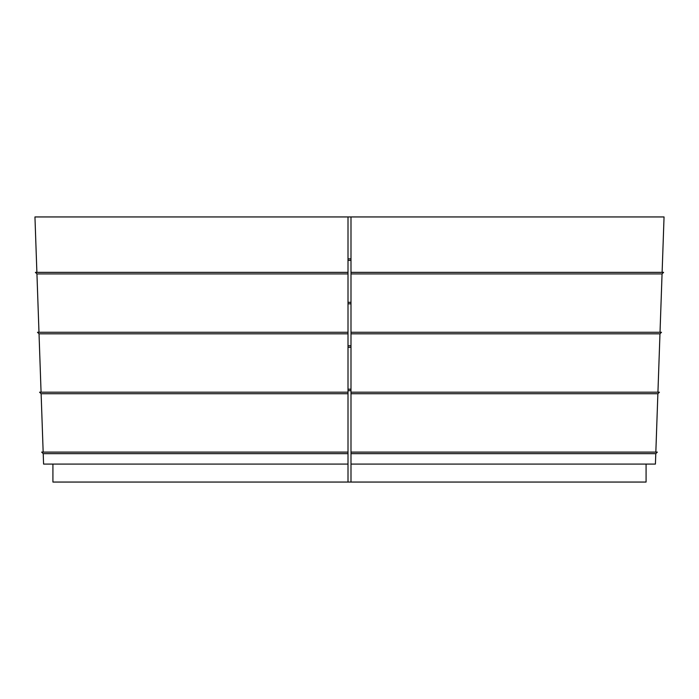 <?xml version="1.0" encoding="UTF-8"?>
<svg xmlns="http://www.w3.org/2000/svg" width="699" height="699" viewBox="0 0 699 699"><rect width="100%" height="100%" fill="white"/><g stroke="black" fill="none" stroke-linecap="round" stroke-linejoin="round"><path stroke-width="1.05" d="M655.837 452.104L657.873 393.738L350.994 393.738L350.994 482.057L646.077 482.057L646.077 464.084M657.934 392.191L659.97 333.825L350.994 333.825L350.994 393.738M660.022 332.278L662.058 273.912L350.994 273.912L350.994 333.825M662.119 272.357L664.05 216.943L350.994 216.943L350.994 273.912M662.058 273.912L663.613 272.357L350.994 272.357M659.97 333.825L661.516 332.278L350.994 332.278M657.873 393.738L659.428 392.191L350.994 392.191M350.994 464.084L655.417 464.084L655.784 453.651L350.994 453.651M655.784 453.651L657.34 452.104L350.994 452.104M43.163 452.104L41.127 393.738L348.006 393.738L348.006 452.104L41.66 452.104L43.216 453.651L348.006 453.651L348.006 452.104M41.066 392.191L39.03 333.825L37.484 332.278L348.006 332.278L348.006 273.912L36.942 273.912L35.387 272.357L348.006 272.357L348.006 216.943L34.95 216.943L36.881 272.357M39.03 333.825L348.006 333.825L348.006 392.191L39.572 392.191L41.127 393.738M38.978 332.278L36.942 273.912M348.006 216.943L350.994 216.943M348.006 273.912L348.006 272.357M348.006 333.825L348.006 332.278M348.006 393.738L348.006 392.191M350.994 482.057L52.923 482.057L52.923 464.084M348.006 482.057L348.006 464.084L43.583 464.084L43.216 453.651M348.006 453.651L348.006 464.084M350.994 258.883L348.006 258.883M348.006 260.377L350.994 260.377M350.994 302.317L348.006 302.317M348.006 303.812L350.994 303.812M350.994 345.752L348.006 345.752M348.006 347.254L350.994 347.254M350.994 389.194L348.006 389.194M348.006 390.689L350.994 390.689"/></g></svg>
